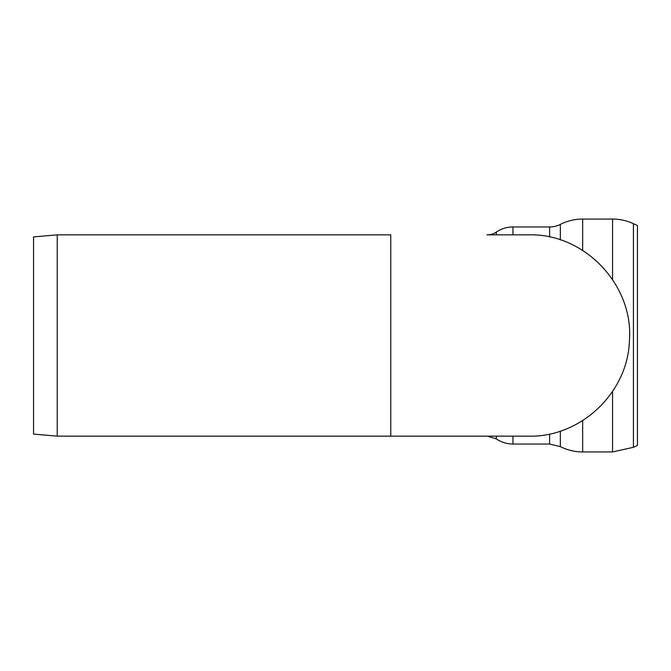 <?xml version="1.0" encoding="UTF-8"?>
<svg xmlns="http://www.w3.org/2000/svg" width="671" height="671" viewBox="0 0 671 671"><rect width="100%" height="100%" fill="white"/><g stroke="black" fill="none" stroke-linecap="round" stroke-linejoin="round"><path stroke-width="1.01" d="M33.55 335.5L33.55 236.922L57.236 234.85L57.236 436.15L33.55 434.078L33.55 335.5M612.573 391.445L612.573 451.935L633.424 447.314L637.45 445.435L637.45 225.565L633.424 223.686A49.335 49.335 0 0 0 612.573 219.065L582.654 219.065A49.335 49.335 0 0 0 560.335 224.399A23.686 23.686 0 0 1 549.624 226.957L512.971 226.957A29.599 29.599 0 0 0 496.288 232.107A15.785 15.785 0 0 1 487.398 234.85M272.351 436.15L390.757 436.15L390.757 234.85L57.236 234.85M633.424 447.314L633.424 223.686M612.573 279.547L612.573 219.065M612.573 451.935L582.654 451.935L582.654 420.6M582.654 250.4L582.654 219.065M549.624 433.994L549.624 444.043L560.335 446.601L560.335 431.109M560.335 239.891L560.335 224.399M549.624 237.006L549.624 226.957M549.624 444.043L512.971 444.043L512.971 436.15M512.971 234.85L512.971 226.957M57.236 436.15L487.398 436.15L496.288 438.893L496.288 436.15M496.288 234.85L496.288 232.107M486.903 234.85L528.907 234.85C584.659 233.307 633.91 285.234 629.415 340.826C627.897 392.669 580.75 437.383 528.907 436.15L390.757 436.15M176.205 234.85L134.2 234.85M560.335 446.601C567.356 450.132 574.795 451.91 582.654 451.935M496.288 438.893C501.338 442.29 506.899 444.001 512.971 444.043"/></g></svg>
